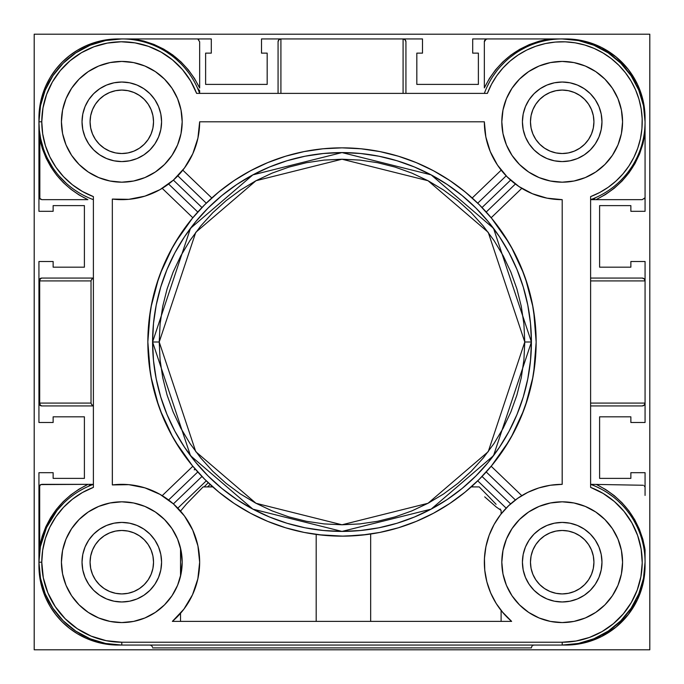 <?xml version="1.0" encoding="UTF-8"?>
<svg xmlns="http://www.w3.org/2000/svg" width="684" height="684" viewBox="0 0 684 684"><rect width="100%" height="100%" fill="white"/><g stroke="black" fill="none" stroke-linecap="round" stroke-linejoin="round"><path stroke-width="1.03" d="M593.31 556.006L593.926 562.197A31.729 31.729 0 0 1 562.197 593.926A31.729 31.729 0 0 1 530.468 562.197L531.075 568.387L530.468 562.197L531.075 556.006L532.887 550.056L535.811 544.567L539.761 539.761L544.567 535.811L550.056 532.887L556.006 531.075L562.197 530.468L568.387 531.075L574.338 532.887L579.818 535.811L584.632 539.761L588.573 544.567L591.506 550.056L593.31 556.006L593.926 562.197L593.31 568.387L591.506 574.338L588.573 579.818L584.632 584.632L579.818 588.573L574.338 591.506L568.387 593.31L562.197 593.926L556.006 593.31L550.056 591.506L544.567 588.573L539.761 584.632L535.811 579.818L532.887 574.338L531.075 568.387L530.468 562.197L531.075 556.006M152.925 556.006L153.532 562.197L152.925 556.006L153.532 562.197L152.925 568.387L151.113 574.338L148.189 579.818L144.238 584.632L139.433 588.573L133.944 591.506L127.993 593.31L121.803 593.926L115.613 593.31L109.662 591.506L104.182 588.573L99.368 584.632L95.427 579.818L92.494 574.338L90.69 568.387L90.074 562.197L90.69 556.006L92.494 550.056L95.427 544.567L99.368 539.761L104.182 535.811L109.662 532.887L115.613 531.075L121.803 530.468L127.993 531.075L133.944 532.887L139.433 535.811L144.238 539.761L148.189 544.567L151.113 550.056L152.925 556.006L153.532 562.197L152.925 568.387L153.532 562.197A31.729 31.729 0 0 1 121.803 593.926A31.729 31.729 0 0 1 90.074 562.197L90.69 556.006M152.925 115.613L153.532 121.803A31.729 31.729 0 0 1 121.803 153.532A31.729 31.729 0 0 1 90.074 121.803L90.69 127.993L90.074 121.803L90.69 115.613L92.494 109.662L95.427 104.182L99.368 99.368L104.182 95.427L109.662 92.494L115.613 90.69L121.803 90.074L127.993 90.69L133.944 92.494L139.433 95.427L144.238 99.368L148.189 104.182L151.113 109.662L152.925 115.613L153.532 121.803L152.925 127.993L151.113 133.944L148.189 139.433L144.238 144.238L139.433 148.189L133.944 151.113L127.993 152.925L121.803 153.532L115.613 152.925L109.662 151.113L104.182 148.189L99.368 144.238L95.427 139.433L92.494 133.944L90.69 127.993L90.074 121.803L90.69 115.613M593.31 115.613L593.926 121.803L593.31 115.613L593.926 121.803L593.31 127.993L591.506 133.944L588.573 139.433L584.632 144.238L579.818 148.189L574.338 151.113L568.387 152.925L562.197 153.532L556.006 152.925L550.056 151.113L544.567 148.189L539.761 144.238L535.811 139.433L532.887 133.944L531.075 127.993L530.468 121.803L531.075 115.613L532.887 109.662L535.811 104.182L539.761 99.368L544.567 95.427L550.056 92.494L556.006 90.69L562.197 90.074L568.387 90.69L574.338 92.494L579.818 95.427L584.632 99.368L588.573 104.182L591.506 109.662L593.31 115.613L593.926 121.803L593.31 127.993L593.926 121.803A31.729 31.729 0 0 1 562.197 153.532A31.729 31.729 0 0 1 530.468 121.803L531.075 115.613M531.075 568.387L530.468 562.197A31.729 31.729 0 0 1 562.197 530.468A31.729 31.729 0 0 1 593.926 562.197L593.31 568.387M568.387 593.31L562.197 593.926L568.387 593.31L562.197 593.926L556.006 593.31M556.006 531.075L562.197 530.468L556.006 531.075L562.197 530.468L568.387 531.075M115.613 531.075L121.803 530.468L115.613 531.075L121.803 530.468L127.993 531.075M127.993 593.31L121.803 593.926L127.993 593.31L121.803 593.926L115.613 593.31M90.69 568.387L90.074 562.197A31.729 31.729 0 0 1 121.803 530.468A31.729 31.729 0 0 1 153.532 562.197L152.925 568.387M90.69 127.993L90.074 121.803A31.729 31.729 0 0 1 121.803 90.074A31.729 31.729 0 0 1 153.532 121.803L152.925 127.993M127.993 152.925L121.803 153.532L127.993 152.925L121.803 153.532L115.613 152.925M115.613 90.69L121.803 90.074L115.613 90.69L121.803 90.074L127.993 90.69M556.006 90.69L562.197 90.074L556.006 90.69L562.197 90.074L568.387 90.69M568.387 152.925L562.197 153.532L568.387 152.925L562.197 153.532L556.006 152.925M531.075 127.993L530.468 121.803A31.729 31.729 0 0 1 562.197 90.074A31.729 31.729 0 0 1 593.926 121.803L593.31 127.993M564.103 645.046L585.162 642.652L601.518 636.548L616.139 627.014L628.314 614.514L637.462 599.646L643.14 583.136L645.063 565.788A79.276 79.276 0 0 1 564.12 645.046M564.12 38.954A79.276 79.276 0 0 1 645.046 119.88A79.276 79.276 0 0 0 645.063 118.212L643.14 100.864L637.462 84.354L628.314 69.486L616.139 56.986L601.518 47.453L585.162 41.348L564.103 38.954M644.234 405.099L645.063 403.09L645.063 422.498L630.862 422.498L630.862 416.821L599.603 416.821L599.603 478.381L630.862 478.381L630.862 472.695L645.063 472.695L645.063 495.43L645.063 472.695L630.862 472.695L630.862 478.381L599.603 478.381L599.603 416.821L630.862 416.821L630.862 422.498L645.063 422.498L645.063 403.09L644.234 405.099L642.225 405.928A2.839 2.839 0 0 0 644.234 405.099L642.225 405.928L644.234 405.099L645.063 403.09L645.063 261.502L630.862 261.502L630.862 267.179L599.603 267.179L599.603 205.619L630.862 205.619L630.862 211.305L645.063 211.305L645.063 188.57L645.063 211.305L630.862 211.305L630.862 205.619L599.603 205.619L599.603 267.179L630.862 267.179L630.862 261.502L645.063 261.502L645.063 403.09L590.608 403.09L590.608 405.928L642.225 405.928L590.608 405.928M403.09 93.392L403.09 38.937L422.498 38.937L422.498 53.138L416.821 53.138L416.821 84.397L478.381 84.397L478.381 53.138L472.695 53.138L472.695 38.937L495.43 38.937L472.695 38.937L472.695 53.138L478.381 53.138L478.381 84.397L416.821 84.397L416.821 53.138L422.498 53.138L422.498 38.937L403.09 38.937L405.099 39.766L405.928 41.775L405.099 39.766L403.09 38.937L261.502 38.937L261.502 53.138L267.179 53.138L267.179 84.397L205.619 84.397L205.619 53.138L211.305 53.138L211.305 38.937L188.57 38.937L211.305 38.937L211.305 53.138L205.619 53.138L205.619 84.397L267.179 84.397L267.179 53.138L261.502 53.138L261.502 38.937L403.09 38.937L403.09 93.392L405.928 93.392L405.928 41.775A2.839 2.839 0 0 0 405.099 39.766L405.928 41.775L405.928 93.392M119.88 38.954L104.566 40.125L95.127 42.374L86.039 45.768L77.429 50.24L69.426 55.729L62.159 62.159L55.729 69.426L50.24 77.429L45.768 86.039L42.374 95.127L40.125 104.566L38.954 119.88A79.276 79.276 0 0 1 119.88 38.954L114.202 39.039M38.937 280.91L39.698 280.91L38.937 280.91L38.937 403.09L39.698 403.09A2.839 2.078 90 0 0 41.775 405.928L93.392 405.928L41.775 405.928L39.766 405.099L38.937 403.09L38.937 261.502L53.138 261.502L53.138 267.179L84.397 267.179L84.397 205.619L53.138 205.619L53.138 211.305L38.937 211.305L38.937 188.57L38.937 211.305L53.138 211.305L53.138 205.619L84.397 205.619L84.397 267.179L53.138 267.179L53.138 261.502L38.937 261.502L38.937 280.91L39.766 278.901L41.775 278.072A2.839 2.078 90 0 0 39.698 280.91L39.698 403.09L91.023 403.09L91.023 280.91L91.673 279.346L93.392 278.294L91.673 279.346L91.023 280.91L39.698 280.91L91.023 280.91L91.023 403.09L39.698 403.09L39.698 280.91L40.305 278.901L41.775 278.072A2.839 2.839 0 0 0 38.937 280.91A2.839 2.839 0 0 1 41.775 278.072L93.392 278.072L41.775 278.072M38.937 403.09L38.937 422.498L53.138 422.498L53.138 416.821L84.397 416.821L84.397 478.381L53.138 478.381L53.138 472.695L38.937 472.695L38.937 495.43L38.937 472.695L53.138 472.695L53.138 478.381L84.397 478.381L84.397 416.821L53.138 416.821L53.138 422.498L38.937 422.498L38.937 403.09A2.839 2.839 0 0 0 41.775 405.928L40.305 405.099L39.698 403.09L38.937 403.09A2.839 2.839 0 0 0 41.775 405.928M38.954 564.12L40.125 579.433L42.374 588.873L45.768 597.961L50.24 606.571L55.729 614.574L62.159 621.841L69.426 628.271L77.429 633.76L86.039 638.232L95.127 641.626L104.566 643.875L119.88 645.046A79.276 79.276 0 0 1 38.954 564.12L39.039 569.798M645.063 565.788A79.276 79.276 0 0 0 645.046 564.12A79.276 79.276 0 0 1 645.063 565.788M645.063 118.212L643.14 100.864L637.462 84.354L628.314 69.486M86.039 45.768L77.429 50.24M69.426 55.729L62.159 62.159L55.729 69.426M45.768 597.961L50.24 606.571M55.729 614.574L62.159 621.841L69.426 628.271M601.518 636.548L616.139 627.014L628.314 614.514M195.393 469.284L194.256 469.84L195.393 469.284L194.256 467.959M204.123 486.905L208.227 482.707L204.123 486.905M212.784 486.905L203.131 486.905L186.433 504.057L180.525 511.085L186.433 504.057L203.131 486.905L212.784 486.905L219.034 492.249M316.188 621.388L316.188 534.426L316.188 621.388M180.525 613.309L180.525 621.388L180.525 613.309M182.885 610.461L182.218 611.291M193.221 593.173L191.588 596.696M198.394 576.108L197.479 580.451M197.522 544.113L198.445 548.559M191.794 528.108L193.392 531.613M183.851 515.18L185.62 517.617M180.995 550.287L180.525 548.149L180.525 576.244L182.183 562.197L181.003 550.329M93.392 197.744L93.392 196.616A80.028 80.028 0 0 1 41.775 121.803L38.937 121.803A82.867 82.867 0 0 0 93.392 199.651A82.867 82.867 0 0 1 38.937 121.803L40.527 105.635L45.247 90.091L52.899 75.762L63.21 63.21L75.762 52.899L90.091 45.247L105.635 40.527L121.803 38.937L196.812 38.937L133.218 38.937L143.777 41.04L153.986 44.443L163.69 49.103L172.736 54.942L180.978 61.876L188.28 69.785L194.538 78.54L199.651 88.022L199.651 41.775L197.898 39.15L199.651 41.775L199.651 88.022C185.834 60.389 163.69 44.024 133.218 38.937L121.803 38.937M590.608 197.753L590.608 487.384L603.108 493.412L614.377 501.517L624.073 511.452L631.913 522.901L637.659 535.546L641.122 548.987L642.225 562.821L640.908 576.638L637.231 590.027L631.289 602.57L623.278 613.899L613.42 623.68L602.031 631.606L589.437 637.445L576.022 641.019L562.197 642.225L121.803 642.225A80.028 80.028 0 0 1 41.775 562.197L38.937 562.197A82.867 82.867 0 0 0 121.803 645.063L121.803 642.225L106.191 640.686L91.177 636.129L77.343 628.733L65.219 618.781L55.267 606.657L47.871 592.823L43.314 577.809L41.775 562.197L42.69 550.158L45.401 538.394L49.846 527.176L55.934 516.753L63.518 507.357L72.427 499.217L82.465 492.506L93.392 487.384L93.392 486.247M159.218 342L195.769 232.329L255.987 180.721L342 159.218L428.013 180.721L488.231 232.329L524.782 342L531.417 342L493.532 228.353L431.134 174.865L342 152.583L252.866 174.865L190.468 228.353L152.583 342L159.218 342L160.09 324.088L162.724 306.338L167.084 288.939L173.129 272.052L180.798 255.833L190.015 240.452L200.703 226.045L212.75 212.75L226.045 200.703L240.452 190.015L255.833 180.798L272.052 173.129L288.939 167.084L306.338 162.724L324.088 160.09L342 159.218L359.912 160.09L377.662 162.724L395.061 167.084L411.948 173.129L428.167 180.798L443.548 190.015L457.955 200.703L471.25 212.75L483.297 226.045L493.985 240.452L503.202 255.833L510.871 272.052L516.916 288.939L521.276 306.338L523.91 324.088L524.782 342L523.91 359.912L521.276 377.662L516.916 395.061L510.871 411.948L503.202 428.167L493.985 443.548L483.297 457.955L471.25 471.25L457.955 483.297L443.548 493.985L428.167 503.202L411.948 510.871L395.061 516.916L377.662 521.276L359.912 523.91L342 524.782L324.088 523.91L306.338 521.276L288.939 516.916L272.052 510.871L255.833 503.202L240.452 493.985L226.045 483.297L212.75 471.25L200.703 457.955L190.015 443.548L180.798 428.167L173.129 411.948L167.084 395.061L162.724 377.662L160.09 359.912L159.218 342L152.583 342A189.417 189.417 0 0 1 342 152.583A189.417 189.417 0 0 1 531.417 342L530.502 360.562L527.774 378.953L523.26 396.985L516.993 414.487L509.05 431.288L499.491 447.233L488.419 462.162L475.936 475.936L462.162 488.419L447.233 499.491L431.288 509.05L414.487 516.993L396.985 523.26L378.953 527.774L360.562 530.502L342 531.417L323.438 530.502L305.047 527.774L287.015 523.26L269.513 516.993L252.712 509.05L236.767 499.491L221.838 488.419L208.064 475.936L195.581 462.162L184.509 447.233L174.95 431.288L167.007 414.487L160.74 396.985L156.226 378.953L153.498 360.562L152.583 342L153.498 323.438L156.226 305.047L160.74 287.015L167.007 269.513L174.95 252.712L184.509 236.767L195.581 221.838L208.064 208.064L221.838 195.581L236.767 184.509L252.712 174.95L269.513 167.007L287.015 160.74L305.047 156.226L323.438 153.498L342 152.583L360.562 153.498L378.953 156.226L396.985 160.74L414.487 167.007L431.288 174.95L447.233 184.509L462.162 195.581L475.936 208.064L488.419 221.838L499.491 236.767L509.05 252.712L516.993 269.513L523.26 287.015L527.774 305.047L530.502 323.438L531.417 342A189.417 189.417 0 0 1 342 531.417A189.417 189.417 0 0 1 152.583 342L190.468 455.647L252.866 509.135L342 531.417L431.134 509.135L493.532 455.647L531.417 342L524.782 342L488.231 451.671L428.013 503.279L342 524.782L255.987 503.279L195.769 451.671L159.218 342M161.578 562.197A39.775 39.775 0 0 1 121.803 601.971A39.775 39.775 0 0 1 82.029 562.197L82.79 569.952L85.055 577.416L88.732 584.298L93.674 590.326L99.702 595.268L106.584 598.945L114.048 601.21L121.803 601.971L129.567 601.21L137.031 598.945L143.905 595.268L149.933 590.326L154.875 584.298L158.551 577.416L160.817 569.952L161.578 562.197L160.817 554.433L158.551 546.969L154.875 540.095L149.933 534.067L143.905 529.125L137.031 525.449L129.567 523.183L121.803 522.422L114.048 523.183L106.584 525.449L99.702 529.125L93.674 534.067L88.732 540.095L85.055 546.969L82.79 554.433L82.029 562.197A39.775 39.775 0 0 1 121.803 522.422A39.775 39.775 0 0 1 161.578 562.197M601.971 562.197A39.775 39.775 0 0 1 562.197 601.971A39.775 39.775 0 0 1 522.422 562.197L523.183 554.433L525.449 546.969L529.125 540.095L534.067 534.067L540.095 529.125L546.969 525.449L554.433 523.183L562.197 522.422L569.952 523.183L577.416 525.449L584.298 529.125L590.326 534.067L595.268 540.095L598.945 546.969L601.21 554.433L601.971 562.197L601.21 569.952L598.945 577.416L595.268 584.298L590.326 590.326L584.298 595.268L577.416 598.945L569.952 601.21L562.197 601.971L554.433 601.21L546.969 598.945L540.095 595.268L534.067 590.326L529.125 584.298L525.449 577.416L523.183 569.952L522.422 562.197A39.775 39.775 0 0 1 562.197 522.422A39.775 39.775 0 0 1 601.971 562.197M601.971 121.803A39.775 39.775 0 0 1 562.197 161.578A39.775 39.775 0 0 1 522.422 121.803L523.183 129.567L525.449 137.031L529.125 143.905L534.067 149.933L540.095 154.875L546.969 158.551L554.433 160.817L562.197 161.578L569.952 160.817L577.416 158.551L584.298 154.875L590.326 149.933L595.268 143.905L598.945 137.031L601.21 129.567L601.971 121.803L601.21 114.048L598.945 106.584L595.268 99.702L590.326 93.674L584.298 88.732L577.416 85.055L569.952 82.79L562.197 82.029L554.433 82.79L546.969 85.055L540.095 88.732L534.067 93.674L529.125 99.702L525.449 106.584L523.183 114.048L522.422 121.803A39.775 39.775 0 0 1 562.197 82.029A39.775 39.775 0 0 1 601.971 121.803M161.578 121.803A39.775 39.775 0 0 1 121.803 161.578A39.775 39.775 0 0 1 82.029 121.803L82.79 114.048L85.055 106.584L88.732 99.702L93.674 93.674L99.702 88.732L106.584 85.055L114.048 82.79L121.803 82.029L129.567 82.79L137.031 85.055L143.905 88.732L149.933 93.674L154.875 99.702L158.551 106.584L160.817 114.048L161.578 121.803L160.817 129.567L158.551 137.031L154.875 143.905L149.933 149.933L143.905 154.875L137.031 158.551L129.567 160.817L121.803 161.578L114.048 160.817L106.584 158.551L99.702 154.875L93.674 149.933L88.732 143.905L85.055 137.031L82.79 129.567L82.029 121.803A39.775 39.775 0 0 1 121.803 82.029A39.775 39.775 0 0 1 161.578 121.803M155.388 612.368A60.38 60.38 0 0 0 180.525 576.244L182.183 562.197A60.38 60.38 0 0 1 121.803 622.568A60.38 60.38 0 0 1 61.432 562.197A60.38 60.38 0 0 0 88.227 612.377M88.296 612.419A60.38 60.38 0 0 0 109.987 621.405M110.073 621.423A60.38 60.38 0 0 0 121.752 622.568M121.863 622.568A60.38 60.38 0 0 0 133.534 621.423M133.628 621.405A60.38 60.38 0 0 0 155.302 612.428M181.927 567.771L180.525 576.244L180.525 548.149A60.38 60.38 0 0 0 177.583 539.095L172.009 528.655L164.493 519.507L155.345 511.991L144.905 506.416L133.585 502.979L121.803 501.817L110.03 502.979L98.701 506.416L88.262 511.991L79.113 519.507L71.606 528.655L66.023 539.095L62.586 550.415L61.432 562.197L62.586 573.97L66.023 585.299L71.606 595.738L79.113 604.887L88.262 612.394L98.701 617.977L110.03 621.414L121.803 622.568L133.585 621.414L144.905 617.977L155.345 612.394L164.493 604.887L172.009 595.738L177.583 585.299L181.021 573.97L182.183 562.197L181.021 550.415L177.583 539.095A60.38 60.38 0 0 0 121.863 501.817M180.798 575.022L180.525 576.244M622.568 562.197A60.38 60.38 0 0 1 562.197 622.568A60.38 60.38 0 0 1 501.817 562.197L502.979 573.97L506.416 585.299L511.991 595.738L519.507 604.887L528.655 612.394L539.095 617.977L550.415 621.414L562.197 622.568L573.97 621.414L585.299 617.977L595.738 612.394L604.887 604.887L612.394 595.738L617.977 585.299L621.414 573.97L622.568 562.197L621.414 550.415L617.977 539.095L612.394 528.655L604.887 519.507L595.738 511.991L585.299 506.416L573.97 502.979L562.197 501.817L550.415 502.979L539.095 506.416L528.655 511.991L519.507 519.507L511.991 528.655L506.416 539.095L502.979 550.415L501.817 562.197A60.38 60.38 0 0 1 562.197 501.817A60.38 60.38 0 0 1 622.568 562.197M622.568 121.803A60.38 60.38 0 0 1 562.197 182.183A60.38 60.38 0 0 1 501.817 121.803L502.979 133.585L506.416 144.905L511.991 155.345L519.507 164.493L528.655 172.009L539.095 177.583L550.415 181.021L562.197 182.183L573.97 181.021L585.299 177.583L595.738 172.009L604.887 164.493L612.394 155.345L617.977 144.905L621.414 133.585L622.568 121.803L621.414 110.03L617.977 98.701L612.394 88.262L604.887 79.113L595.738 71.606L585.299 66.023L573.97 62.586L562.197 61.432L550.415 62.586L539.095 66.023L528.655 71.606L519.507 79.113L511.991 88.262L506.416 98.701L502.979 110.03L501.817 121.803A60.38 60.38 0 0 1 562.197 61.432A60.38 60.38 0 0 1 622.568 121.803M182.183 121.803A60.38 60.38 0 0 1 121.803 182.183A60.38 60.38 0 0 1 61.432 121.803L62.586 133.585L66.023 144.905L71.606 155.345L79.113 164.493L88.262 172.009L98.701 177.583L110.03 181.021L121.803 182.183L133.585 181.021L144.905 177.583L155.345 172.009L164.493 164.493L172.009 155.345L177.583 144.905L181.021 133.585L182.183 121.803L181.021 110.03L177.583 98.701L172.009 88.262L164.493 79.113L155.345 71.606L144.905 66.023L133.585 62.586L121.803 61.432L110.03 62.586L98.701 66.023L88.262 71.606L79.113 79.113L71.606 88.262L66.023 98.701L62.586 110.03L61.432 121.803A60.38 60.38 0 0 1 121.803 61.432A60.38 60.38 0 0 1 182.183 121.803L181.021 133.585M645.063 562.017L645.063 549.782L642.883 539.394L639.429 529.356L634.761 519.814L628.947 510.931L622.081 502.834L614.266 495.644L605.622 489.479L596.286 484.426L590.608 484.349L596.286 484.426C623.475 498.055 639.737 519.84 645.063 549.782L645.063 562.197A82.867 82.867 0 0 0 590.608 484.349A82.867 82.867 0 0 1 562.197 645.063A82.867 82.867 0 0 0 645.063 562.197L643.473 578.365L638.753 593.909L631.101 608.238L620.79 620.79L608.238 631.101L593.909 638.753L578.365 643.473L562.197 645.063L562.197 642.225L562.197 645.063L121.803 645.063L105.635 643.473L90.091 638.753L75.762 631.101L63.21 620.79L52.899 608.238L45.247 593.909L40.527 578.365L38.937 562.197A82.867 82.867 0 0 1 93.392 484.349L41.775 484.349L39.698 485.255L39.698 546.089L42.203 536.23L45.854 526.731L50.599 517.737L56.387 509.375L63.116 501.748L70.709 494.977L79.045 489.146L88.022 484.349L40.647 484.588A2.839 2.839 0 0 0 40.647 484.588L38.937 487.188L40.689 484.563M562.171 484.349L562.197 199.651A77.848 77.848 0 0 1 484.349 121.803L199.651 121.803A77.848 77.848 0 0 1 112.33 199.07L112.356 484.922A77.848 77.848 0 0 1 172.368 621.388L511.632 621.388L502.107 611.684M181.277 612.428A77.848 77.848 0 0 0 194.726 589.437M192.717 530.091L197.915 545.849L199.651 562.197L197.838 578.878L192.503 594.781L183.876 609.179L172.368 621.388L511.632 621.388A77.848 77.848 0 0 1 562.197 484.349L550.398 485.247L538.864 487.923L527.877 492.318L517.685 498.328L508.52 505.818L500.594 514.599L494.087 524.491L489.163 535.247L485.922 546.636L484.443 558.375L484.759 570.199L486.871 581.845A77.848 77.848 0 0 0 486.871 581.845L486.683 581.101M645.063 121.803A82.867 82.867 0 0 1 590.608 199.651L642.225 199.651L644.85 197.898L642.225 199.651L590.608 199.651A82.867 82.867 0 0 0 645.063 121.803L645.063 196.812L645.063 133.218L642.96 143.777L639.557 153.986L634.897 163.69L629.058 172.736L622.124 180.978L614.215 188.28L605.46 194.538L595.978 199.651C623.611 185.834 639.976 163.69 645.063 133.218L645.063 121.803A82.867 82.867 0 0 0 484.349 93.392A82.867 82.867 0 0 1 645.063 121.803L643.473 105.635L638.753 90.091L631.101 75.762L620.79 63.21L608.238 52.899L593.909 45.247L578.365 40.527L562.197 38.937L487.188 38.937L549.782 38.937L539.368 41.126L529.313 44.588L519.755 49.274L510.854 55.105L502.749 61.996L495.558 69.836L489.393 78.506L484.349 87.877L484.349 41.775L485.178 39.766L487.188 38.937L486.102 39.15A2.839 2.839 0 0 0 484.349 41.775L486.102 39.15M628.741 171.188L631.64 167.024M620.961 180.234L624.415 176.54M562.197 484.349L562.197 199.651L547.012 198.155L532.409 193.726L518.942 186.535L507.152 176.848L497.465 165.058L490.274 151.591L485.845 136.988L484.349 121.803L199.651 121.803L197.915 138.151L192.785 153.772L184.483 167.965L173.394 180.106L201.96 207.526L206.277 203.165L203.584 205.858M480.416 205.858L479.031 204.465M477.723 203.165L506.169 175.848L477.723 203.165L479.039 204.465L478.09 203.533M150.309 372.823L147.847 342A194.153 194.153 0 0 1 342 147.847A194.153 194.153 0 0 1 536.153 342A194.153 194.153 0 0 1 342 536.153A194.153 194.153 0 0 1 147.847 342L148.787 361.032L151.583 379.877L156.208 398.362L162.63 416.299L170.778 433.519L180.567 449.867L191.922 465.171L204.713 479.287L218.829 492.078L234.133 503.433L250.481 513.222L267.701 521.37L285.638 527.791L304.123 532.417L322.968 535.213L343.436 536.145M482.04 476.474L510.606 503.894L482.04 476.474L477.723 480.835L480.416 478.142M460.195 496.028A194.153 194.153 0 0 0 472.208 486.008L473.14 486.905L472.216 486.016M464.65 492.506L465.505 491.805M360.588 535.256L361.374 535.179M301.901 531.964L305.534 532.699M203.584 478.142L204.969 479.535M479.21 486.905L471.216 486.905L479.21 486.905L489 496.858L479.21 486.905M496.088 504.322L489 496.858L496.088 504.322M484.708 496.858L496.251 506.998L501.107 510.409L501.107 513.941L500.449 514.796L501.107 513.941M501.021 510.495L500.158 508.939L501.021 510.495M370.66 534.024L370.66 621.388L370.66 534.024M490.684 531.425L489.812 533.546M499.645 515.856L499.081 516.625M498.568 517.343L500.449 514.796M493.13 526.27L495.139 522.661M489.676 533.888L491.001 530.707M487.53 540.172L489.24 535.042M485.272 550.252L486.341 544.678M484.366 560.658L484.691 554.895M484.87 571.183L484.409 565.146M486.307 579.553L485.349 574.628M488.291 586.658L486.76 581.409M491.796 595.413L489.889 591.044M495.267 601.954L494.113 599.936M497.884 606.058L495.823 602.869M500.449 609.606L499.517 608.367M485.939 577.86L486.29 579.468M211.792 486.008L210.86 486.905L211.792 486.008M177.831 508.152L206.277 480.835L177.831 508.152M150.831 645.277L149.745 645.063L150.831 645.277A2.839 2.839 0 0 0 150.831 645.277L151.754 645.893L150.831 645.286M152.37 646.816L151.754 645.893L152.37 646.816M531.417 647.902L152.583 647.902L531.417 647.902L531.63 646.816L531.417 647.902M532.246 645.893L531.63 646.816L532.246 645.893M534.255 645.063L533.169 645.277L534.255 645.063M642.225 278.072L644.234 278.901L645.063 280.91A2.839 2.839 0 0 0 642.225 278.072L644.234 278.901L645.063 280.91L644.234 278.901L642.225 278.072L590.608 278.072L642.225 278.072M644.242 485.879L644.85 486.803A2.839 2.839 0 0 0 644.242 485.879L644.85 486.803L644.242 485.879M39.373 130.285L40.681 138.732L39.843 139.314C46.367 166.973 62.381 187.091 87.877 199.651L41.775 199.651L39.766 198.822L38.937 196.812L39.843 198.89L39.843 139.314L42.451 148.958L46.161 158.235L50.932 167.024L56.686 175.19L63.355 182.637L70.854 189.246L79.062 194.949L87.877 199.651L41.775 199.651L39.843 198.89L39.843 139.314A2.839 0.53 168.2 0 0 40.681 138.732L43.451 148.779M278.901 39.766L278.072 41.775L278.901 39.766A2.839 2.839 0 0 0 278.072 41.775L278.072 93.392L278.072 41.775L278.901 39.766L280.91 38.937L278.901 39.766L280.91 38.937L280.91 93.392L280.91 38.937M63.492 503.313L56.934 510.623L46.495 527.62L40.407 546.627A2.839 0.564 10.8 0 0 39.698 546.089C45.922 517.779 62.03 497.2 88.022 484.349L93.392 484.349A82.867 82.867 0 0 0 38.937 562.197L38.937 487.188L38.937 562.197L41.775 562.197A80.028 80.028 0 0 1 93.392 487.384L93.392 196.616L93.392 487.384M83.063 488.94L79.412 490.992M93.392 196.616L82.465 191.494L72.427 184.783L63.518 176.643L55.934 167.247L49.846 156.824L45.401 145.607L42.69 133.842L41.775 121.803L42.981 107.978L46.555 94.563L52.394 81.969L60.32 70.58L70.101 60.722L81.43 52.711L93.973 46.769L107.362 43.092L121.179 41.775L135.013 42.878L148.454 46.341L161.099 52.087L172.548 59.927L182.483 69.623L190.588 80.892L196.616 93.392L487.384 93.392L491.488 84.32L496.695 75.821L502.92 68.041L510.059 61.09L518.01 55.079L526.637 50.112L535.82 46.247L545.413 43.554L555.271 42.075L565.232 41.835L575.141 42.827L584.854 45.05L594.216 48.461L603.083 53.01L611.316 58.627L618.781 65.219L625.373 72.684L630.99 80.917L635.539 89.784L638.95 99.146L641.173 108.859L642.165 118.768L641.925 128.729L640.446 138.587L637.753 148.18L633.888 157.363L628.921 165.99L622.91 173.941L615.959 181.08L608.179 187.305L599.68 192.512L590.608 196.616L590.608 487.384A80.028 80.028 0 0 1 562.197 642.225L121.803 642.225L121.803 645.063A82.867 82.867 0 0 1 38.937 562.197L39.698 546.089A2.839 0.564 -169.2 0 1 40.407 546.627L38.937 562.197L39.698 546.089L39.698 485.255L38.937 487.188M590.608 487.384L590.608 486.256M489.573 81.892L486.803 87.398M496.481 71.316L492.882 76.377M504.92 61.911L501.192 65.715M514.693 53.899L510.409 57.114M525.568 47.47L520.832 50M38.937 121.803L39.843 139.314L38.937 121.803A82.867 82.867 0 0 1 199.651 93.392L199.651 90.664L199.651 93.392A82.867 82.867 0 0 0 38.937 121.803L38.937 196.812A2.839 2.839 0 0 0 39.168 197.941L38.937 121.803L41.775 121.803A80.028 80.028 0 0 1 196.616 93.392L486.256 93.392M83.773 195.427L87.714 197.334M74.761 190.024L78.455 192.435M59.14 176.027L66.339 183.372M47.529 158.56L52.702 167.546M38.937 121.974L39.176 128.088M171.188 55.259L167.024 52.36M180.234 63.039L176.54 59.585M188.057 72.034L184.919 68.101M548.654 198.463L545.071 197.744M533.947 194.35L531.93 193.529M521.789 188.348L491.18 217.743L521.789 188.348M491.497 218.128L508.922 242.846M511.324 247.009L523.67 273.514M525.492 278.568L532.973 307.005M533.691 311.177L536.153 342L535.213 322.968L532.417 304.123L527.791 285.638L521.37 267.701L513.222 250.481L503.433 234.133L492.078 218.829L479.287 204.713L465.171 191.922L449.867 180.567L433.519 170.778L416.299 162.63L398.362 156.208L379.877 151.583L361.032 148.787L342 147.847L322.968 148.787L304.123 151.583L285.638 156.208L267.701 162.63L250.481 170.778L234.133 180.567L218.829 191.922L204.713 204.713L191.922 218.829L180.567 234.133L170.778 250.481L162.63 267.701L156.208 285.638L151.583 304.123L148.787 322.968L147.847 342M536.153 342.248L533.691 372.823M532.973 376.995L525.492 405.432M523.67 410.486L511.324 436.99M508.922 441.154L491.497 465.872M521.781 495.644L491.18 466.257L521.789 495.652M525.244 493.677L529.407 491.591M535.769 488.974L539.958 487.589M547.311 485.785L550.962 485.161M506.528 176.224L507.468 177.165M487.256 583.281L487.102 582.717M484.828 570.807L484.734 569.926M484.597 568.361L484.46 566.292M484.452 558.195L484.571 556.314M488.154 538.163L488.333 537.615M493.515 525.543L494.318 524.081M499.465 516.095L500.184 515.138M500.585 514.616L500.927 514.171M508.879 505.467L507.468 506.827M500.628 514.556A77.848 77.848 0 0 0 495.832 521.507A77.848 77.848 0 0 0 495.78 521.584A77.848 77.848 0 0 0 489.342 534.768M489.334 534.785A77.848 77.848 0 0 0 485.914 546.687M127.309 484.546L131.927 485.007M142.306 487.094L147.197 488.607M157.26 492.89L160.954 494.908M162.211 495.652L192.82 466.257L162.211 495.652M192.503 465.872L175.078 441.154M172.676 436.99L160.33 410.486M158.508 405.432L151.027 376.987M147.847 341.752L150.309 311.177M151.027 307.013L158.508 278.568M160.33 273.514L172.676 247.009M175.078 242.846L192.503 218.128M162.219 188.357L192.82 217.743L162.211 188.348M160.954 189.092L157.26 191.11M147.197 195.393L142.306 196.906M131.927 198.993L127.309 199.454M201.96 207.526L173.394 180.106L159.996 189.639L144.897 196.146L128.772 199.335L112.33 199.07L112.33 484.93L128.772 484.665L144.897 487.854L159.996 494.361L173.394 503.894L184.458 515.992M501.184 170.171L472.208 197.992L501.192 170.162M499.012 167.272L495.926 162.647M491.659 154.729L489.539 149.753M486.632 140.511L485.657 135.996M198.206 136.732L197.18 141.28M193.846 151.309L191.734 156.02M186.322 165.374L183.774 168.914M182.808 170.162L211.792 197.992L182.808 170.162M215.511 194.709L221.958 189.408M230.132 183.321L237.032 178.669M245.804 173.351L253.046 169.427M262.417 164.912L269.855 161.749M279.893 158.047L287.323 155.713M298.096 152.874L305.269 151.352M317.675 149.377L323.549 148.727M360.451 148.727L366.462 149.394M378.731 151.352L385.904 152.874M396.677 155.713L404.107 158.047M414.145 161.749L421.583 164.912M430.954 169.427L438.196 173.351M446.968 178.669L453.868 183.321M462.042 189.408L468.489 194.709M184.483 516.035L192.785 530.228M511.632 621.388L503.244 613.044L496.225 603.519L490.719 593.037L486.871 581.845M602.108 489.573L596.602 486.803M612.684 496.481L607.623 492.882M622.089 504.92L618.285 501.192M630.101 514.693L626.886 510.409M636.53 525.568L634 520.832M197.753 93.392L196.616 93.392M342 536.153L361.032 535.213L379.877 532.417L398.362 527.791L416.299 521.37L433.519 513.222L449.867 503.433L465.171 492.078L479.287 479.287L492.078 465.171L503.433 449.867L513.222 433.519L521.37 416.299L527.791 398.362L532.417 379.877L535.213 361.032L536.153 342M177.831 175.848L206.277 203.165L177.84 175.856M197.77 212.031L168.597 184.013L197.77 212.023L199.018 210.655M194.94 468.762L194.256 469.84L194.94 468.762M199.018 473.345L197.77 471.969L168.606 499.978M207.508 486.905L210.142 484.511L207.508 486.905M486.23 471.969L515.403 499.987L486.23 471.977L484.982 473.345M506.169 508.152L477.723 480.835L506.16 508.144M484.982 210.655L486.23 212.031L515.394 184.022M181.021 110.03L180.721 108.602M177.583 98.701L176.797 96.88M172.009 88.262L164.493 79.113M502.979 133.585L501.817 121.803M502.979 110.03L503.279 108.602M506.416 98.701L507.203 96.88M511.991 88.262L519.507 79.113M511.991 528.655L510.794 530.519M506.416 539.095L505.69 540.933M502.979 550.415L501.817 562.197M506.416 585.299L507.203 587.12M519.507 604.887L520.182 605.554M121.743 501.817A60.38 60.38 0 0 0 110.073 502.971M109.979 502.988A60.38 60.38 0 0 0 98.718 506.408M98.684 506.425A60.38 60.38 0 0 0 61.432 562.18M61.432 562.197A60.38 60.38 0 0 1 121.803 501.817A60.38 60.38 0 0 1 182.183 562.197L181.935 556.767M181.79 555.305L181.653 554.202M180.525 548.149L180.773 549.252M181.012 550.372L180.756 549.141M177.583 585.299L176.797 587.12M164.493 604.887L163.818 605.554M172.009 528.655L173.206 530.519M177.583 539.095L178.31 540.933M181.021 550.415L182.183 562.197M197.59 88.287L199.651 90.664L197.59 88.287M562.017 38.937L549.782 38.937C519.772 44.28 497.961 60.594 484.349 87.877L484.349 41.775M595.713 197.59L593.336 199.651L595.713 197.59M596.286 484.426L643.336 485.264L596.286 484.426M93.392 405.706L91.673 404.654L91.023 403.09L91.673 404.654L93.392 405.706M88.287 486.409L90.664 484.349L88.287 486.409M644.85 197.898L644.234 198.822M590.608 280.91L645.063 280.91L590.608 280.91L590.608 278.072M197.898 39.15L198.822 39.766M121.803 645.063L562.197 645.063M645.063 403.09L590.608 403.09M403.09 38.937L405.099 39.766M278.072 93.392L280.91 93.392M41.775 199.651L39.168 197.941M487.384 93.392A80.028 80.028 0 0 1 618.781 65.219A80.028 80.028 0 0 1 590.608 196.616M182.166 563.667L182.149 564.232M185.458 517.378L184.235 515.693M192.708 530.057L191.982 528.501M191.597 596.679L192.623 594.516M367.325 534.495L345.702 536.119M342.855 536.145L318.718 534.751M204.961 479.535L201.96 476.474L173.394 503.894L201.96 476.474M197.77 471.969L168.597 499.987M170.085 501.133L171.616 502.372M171.616 181.628L170.085 182.867M512.384 502.372L514.975 500.303M479.039 204.465L482.04 207.526L510.606 180.106L482.04 207.526M486.23 212.031L515.403 184.013M513.915 182.867L512.384 181.628M363.529 534.956L359.04 535.401L363.529 534.956M361.87 535.127L359.63 535.35M649.8 649.8L34.2 649.8L34.2 34.2L649.8 34.2L649.8 649.8L649.8 34.2L34.2 34.2L34.2 649.8L649.8 649.8M501.107 621.388L501.107 610.453"/></g></svg>
